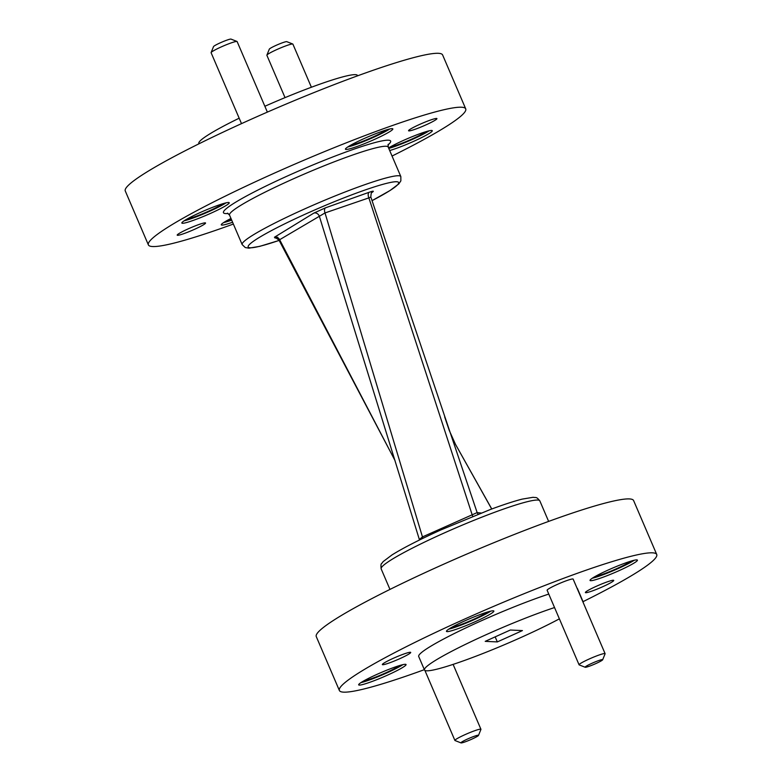 <?xml version="1.0" encoding="UTF-8"?>
<svg xmlns="http://www.w3.org/2000/svg" width="782" height="782" viewBox="0 0 782 782"><rect width="100%" height="100%" fill="white"/><g stroke="black" fill="none" stroke-linecap="round" stroke-linejoin="round"><path stroke-width="1.17" d="M391.606 454.019L279.115 240.348L279.643 239.712A4.604 3.832 58.5 0 0 274.433 237.249L275.362 237.992M419.318 539.375L319.359 216.282L325.009 212.939A4.604 2.512 70.4 0 1 325.547 207.807L369.212 192.255C373.395 190.828 374.382 190.847 372.173 192.323A4.604 3.832 58.5 0 0 371.821 192.47M371.577 192.607L371.939 192.372C371.528 191.58 371.147 193.105 370.805 196.947L477.147 512.591L481.106 513.021M491.702 509.004L455.515 444.401L449.298 430.53M325.547 207.807L313.817 213.105A4.604 3.832 58.5 0 1 319.359 216.282L279.643 239.712L395.008 460.549M369.212 192.255A4.604 2.512 -109.6 0 0 368.869 197.875L370.169 197.347M472.729 516.335A4.604 0.85 -114.2 0 0 472.26 515.064L368.869 197.875L325.009 212.939L422.456 536.911L477.147 512.591A4.604 4.506 -86.1 0 0 478.125 514.185M444.665 416.923L449.259 430.423M419.426 539.433L422.456 536.911A4.604 0.85 65.8 0 1 423.003 538.29M522.435 630.585L510.323 630.028L485.211 641.357L497.323 641.914L522.435 630.585M495.162 636.871L497.323 641.914M595.952 663.527A9.55 0.919 156.8 0 0 602.668 659.773A9.55 0.919 156.8 0 0 593.528 662.598A9.55 0.919 156.8 0 0 585.19 667.261A9.55 0.919 156.8 0 0 595.952 663.527M585.19 667.261L579.188 664.896A14.154 1.359 -23.2 0 1 579.071 664.798A14.154 1.359 -23.2 0 1 591.554 657.975A14.154 1.359 -23.2 0 1 605.092 653.644A14.154 1.359 -23.2 0 1 605.092 653.791L602.668 659.773M471.781 739.166A9.55 0.919 156.8 0 0 478.496 735.412A9.55 0.919 156.8 0 0 469.356 738.228A9.55 0.919 156.8 0 0 461.018 742.9A9.55 0.919 156.8 0 0 471.781 739.166M461.018 742.9L455.016 740.534A14.154 1.359 -23.2 0 1 454.899 740.437A14.154 1.359 -23.2 0 1 467.382 733.614A14.154 1.359 -23.2 0 1 480.93 729.283A14.154 1.359 -23.2 0 1 480.92 729.43L478.496 735.412M605.092 653.644L573.147 579.1A14.154 1.359 156.8 0 0 559.599 583.431A14.154 1.359 156.8 0 0 547.126 590.254L579.071 664.798M592.287 578.23A25.777 2.473 156.8 0 0 618.386 568.436A25.777 2.473 156.8 0 0 634.28 560.235M619.295 570.547A25.777 2.473 156.8 0 0 637.428 560.137A25.777 2.473 156.8 0 0 612.765 568.015A25.777 2.473 156.8 0 0 590.039 580.449A25.777 2.473 156.8 0 0 619.295 570.547M595.337 576.393A20.488 1.965 156.8 0 0 617.252 568.387A20.488 1.965 156.8 0 0 630.839 561.173M360.913 682.637A25.777 2.473 156.8 0 0 387.012 672.843A25.777 2.473 156.8 0 0 402.906 664.641M387.921 674.954A25.777 2.473 156.8 0 0 406.053 664.544A25.777 2.473 156.8 0 0 381.391 672.422A25.777 2.473 156.8 0 0 358.664 684.856A25.777 2.473 156.8 0 0 387.921 674.954M363.962 680.799A20.488 1.965 156.8 0 0 385.878 672.794A20.488 1.965 156.8 0 0 399.465 665.58M448.712 629.158A25.777 2.473 156.8 0 0 474.821 619.364A25.777 2.473 156.8 0 0 490.705 611.162M475.72 621.465A25.777 2.473 156.8 0 0 493.862 611.055A25.777 2.473 156.8 0 0 469.19 618.943A25.777 2.473 156.8 0 0 446.463 631.367A25.777 2.473 156.8 0 0 475.72 621.465M451.761 627.32A20.488 1.965 156.8 0 0 473.677 619.305A20.488 1.965 156.8 0 0 487.274 612.101M602.893 586.637A15.425 1.476 156.8 0 0 613.743 580.41A15.425 1.476 156.8 0 0 598.983 585.122A15.425 1.476 156.8 0 0 585.395 592.561A15.425 1.476 156.8 0 0 602.893 586.637M399.856 658.649A15.425 1.476 156.8 0 0 410.706 652.423A15.425 1.476 156.8 0 0 395.946 657.144A15.425 1.476 156.8 0 0 382.349 664.573A15.425 1.476 156.8 0 0 399.856 658.649M554.536 607.555A86.313 8.27 156.8 0 0 468.604 642.843A86.313 8.27 156.8 0 0 424.489 669.979A86.313 8.27 156.8 0 0 522.435 636.822A86.313 8.27 156.8 0 0 559.374 618.845M583.196 602.56A86.313 8.27 156.8 0 0 583.167 601.964A86.313 8.27 156.8 0 0 582.756 601.534M583.167 601.964L577.39 588.484A86.313 8.27 156.8 0 0 576.979 588.054M548.759 594.076A86.313 8.27 156.8 0 0 462.827 629.363A86.313 8.27 156.8 0 0 418.712 656.499L424.489 669.979M583.03 601.661A172.636 16.549 156.8 0 0 656.724 554.487A172.636 16.549 156.8 0 0 491.526 607.282A172.636 16.549 156.8 0 0 339.378 690.496A172.636 16.549 156.8 0 0 424.352 669.666M656.724 554.487L633.616 500.578A172.636 16.549 156.8 0 0 468.428 553.373A172.636 16.549 156.8 0 0 316.27 636.587L339.378 690.496M347.697 147.006A25.777 2.473 156.8 0 0 355.869 144.494A25.777 2.473 156.8 0 0 389.69 129.01M356.768 146.596A25.777 2.473 156.8 0 0 381.166 136.283A25.777 2.473 156.8 0 0 392.838 128.903A25.777 2.473 156.8 0 0 368.166 136.791A25.777 2.473 156.8 0 0 345.448 149.215A25.777 2.473 156.8 0 0 356.768 146.596M386.249 129.949A20.488 1.965 -23.2 0 1 358.41 142.94A20.488 1.965 -23.2 0 1 350.747 145.169M223.525 222.645A25.777 2.473 156.8 0 0 231.687 220.133M230.973 218.471A25.777 2.473 156.8 0 0 221.277 224.854A25.777 2.473 156.8 0 0 232.586 222.244M231.433 219.537A20.488 1.965 -23.2 0 1 226.575 220.807M184.093 220.837A25.777 2.473 156.8 0 0 192.264 218.315A25.777 2.473 156.8 0 0 226.076 202.841M193.164 220.426A25.777 2.473 156.8 0 0 217.552 210.104A25.777 2.473 156.8 0 0 229.234 202.734A25.777 2.473 156.8 0 0 204.561 210.622A25.777 2.473 156.8 0 0 181.844 223.046A25.777 2.473 156.8 0 0 193.164 220.426M222.645 203.779A20.488 1.965 -23.2 0 1 194.806 216.77A20.488 1.965 -23.2 0 1 187.142 218.989M388.762 148.404A25.777 2.473 156.8 0 0 395.301 146.302A25.777 2.473 156.8 0 0 429.123 130.819M389.671 150.515A25.777 2.473 156.8 0 0 396.21 148.414A25.777 2.473 156.8 0 0 420.599 138.091A25.777 2.473 156.8 0 0 432.28 130.721A25.777 2.473 156.8 0 0 414.724 135.667A25.777 2.473 156.8 0 0 388.556 147.925M425.691 131.757A20.488 1.965 -23.2 0 1 397.843 144.758A20.488 1.965 -23.2 0 1 390.179 146.977M266.887 55.131L269.311 49.149A9.55 0.919 -23.2 0 1 282.664 42.697A9.55 0.919 -23.2 0 1 286.789 41.661L292.781 44.027A14.154 1.359 156.8 0 0 286.681 45.561A14.154 1.359 156.8 0 0 266.887 55.131A14.154 1.359 156.8 0 0 266.877 55.278L285.029 97.623M311.383 87.242L292.898 44.124A14.154 1.359 156.8 0 0 292.781 44.027M211.111 52.57L213.535 46.588A9.55 0.919 -23.2 0 1 226.897 40.136A9.55 0.919 -23.2 0 1 231.013 39.1L237.014 41.466A14.154 1.359 156.8 0 0 230.905 43A14.154 1.359 156.8 0 0 211.111 52.57A14.154 1.359 156.8 0 0 211.101 52.717L241.501 123.634M267.366 112.109L237.122 41.563A14.154 1.359 156.8 0 0 237.014 41.466M430.149 120.164A15.425 1.476 -23.2 0 1 436.923 118.6A15.425 1.476 -23.2 0 1 423.326 126.039A15.425 1.476 -23.2 0 1 408.566 130.75A15.425 1.476 -23.2 0 1 415.555 126.342A15.425 1.476 -23.2 0 1 430.149 120.164M198.775 224.571A15.425 1.476 -23.2 0 1 205.549 223.007A15.425 1.476 -23.2 0 1 191.952 230.446A15.425 1.476 -23.2 0 1 177.201 235.157A15.425 1.476 -23.2 0 1 184.181 230.749A15.425 1.476 -23.2 0 1 198.775 224.571M264.863 106.274A86.313 8.27 -23.2 0 1 319.603 84.261A86.313 8.27 -23.2 0 1 357.511 75.483L357.648 75.795M198.97 143.8L198.833 143.497A86.313 8.27 -23.2 0 1 239.165 118.199M233.368 224.053A172.636 16.549 -23.2 0 1 148.385 244.893L125.276 190.974A172.636 16.549 -23.2 0 1 203.467 141.581A172.636 16.549 -23.2 0 1 366.807 72.501A172.636 16.549 -23.2 0 1 442.622 54.965L465.73 108.874A172.636 16.549 -23.2 0 1 392.036 156.048M148.385 244.893A172.636 16.549 -23.2 0 1 226.575 195.5A172.636 16.549 -23.2 0 1 389.915 126.41A172.636 16.549 -23.2 0 1 465.73 108.874M372.173 192.323L371.655 192.636M274.433 237.249L313.817 213.105M441.889 534.028A86.313 8.27 156.8 0 0 381.166 568.895C380.795 565.415 380.951 563.666 381.606 563.627L383.18 561.574L391.997 554.927C403.15 547.977 419.484 539.629 440.989 529.883L490.441 509.473C503.51 504.625 514.116 501.164 522.259 499.102L533.148 497.293C536.344 497.938 536.139 496.345 539.834 500.881A86.313 8.27 156.8 0 0 441.889 534.028M279.154 240.426L259.741 246.359L248.852 248.168L245.255 247.552L242.166 244.58A86.313 8.27 -23.2 0 1 281.256 219.879A86.313 8.27 -23.2 0 1 362.926 185.344A86.313 8.27 -23.2 0 1 400.834 176.576L400.863 180.857L398.82 183.887L390.003 190.534L372.037 200.651A81.709 7.83 156.8 0 0 376.513 186.214A81.709 7.83 156.8 0 0 266.163 233.476A81.709 7.83 156.8 0 0 279.145 240.397M228.168 213.476A90.917 8.71 -23.2 0 1 254.453 191.815A90.917 8.71 -23.2 0 1 350.698 150.3A90.917 8.71 -23.2 0 1 387.96 144.983M388.214 144.259L388.204 147.084A86.313 8.27 156.8 0 0 350.287 155.853A86.313 8.27 156.8 0 0 268.617 190.397A86.313 8.27 156.8 0 0 229.527 215.099L227.474 213.154M279.115 240.348C276.457 238.099 275.078 237.317 274.99 238.011L277.659 237.19M491.761 508.984L455.515 444.391M419.318 539.355L419.465 540.01M381.166 568.895L389.964 589.413M539.834 500.881L548.632 521.408M480.93 729.283L453.11 664.387M454.899 740.437L424.89 670.409M400.834 176.576L388.204 147.084M242.166 244.58L229.527 215.099"/></g></svg>
